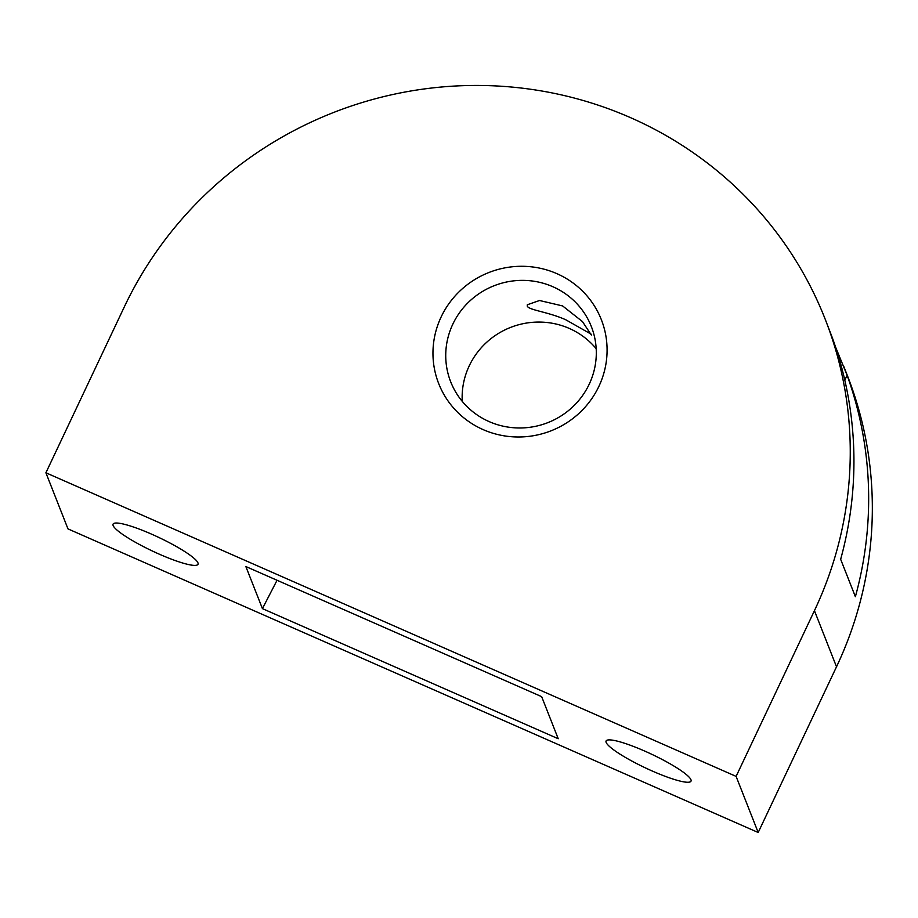 <?xml version="1.0" encoding="UTF-8"?>
<svg xmlns="http://www.w3.org/2000/svg" width="918" height="918" viewBox="0 0 918 918"><rect width="100%" height="100%" fill="white"/><g stroke="black" fill="none" stroke-linecap="round" stroke-linejoin="round"><path stroke-width="1.38" d="M462.259 401.373A75.551 73.532 158.5 0 1 469.224 365.869A75.551 73.532 158.5 0 1 569.298 328.437A75.551 73.532 158.5 0 1 596.184 348.679M552.888 286.737A75.551 73.532 -21.5 0 0 452.815 324.169A75.551 73.532 -21.5 0 0 450.704 381.831A75.551 73.532 -21.5 0 0 489.145 421.603A75.551 73.532 -21.5 0 0 589.23 384.172A75.551 73.532 -21.5 0 0 591.33 326.51A75.551 73.532 -21.5 0 0 552.888 286.737M591.192 334.198L565.924 319.854C548.746 311.982 528.573 310.1 527.253 306.073L527.311 304.765L539.543 300.507L562.608 305.935L582.482 321.61L591.341 335.036M556.882 273.656A87.382 85.041 158.5 0 1 598.903 386.34A87.382 85.041 158.5 0 1 483.155 429.624A87.382 85.041 158.5 0 1 441.145 316.939A87.382 85.041 158.5 0 1 556.882 273.656M197.944 562.86A46.967 7.505 25.3 0 1 198.001 564.283A46.967 7.505 25.3 0 1 155.922 552.659A46.967 7.505 25.3 0 1 113.143 525.555A46.967 7.505 25.3 0 1 113.075 524.144A46.967 7.505 25.3 0 1 155.165 535.756A46.967 7.505 25.3 0 1 197.944 562.86M606.144 742.421A46.967 7.505 25.3 0 1 606.087 740.998A46.967 7.505 25.3 0 1 648.165 752.622A46.967 7.505 25.3 0 1 690.944 779.715A46.967 7.505 25.3 0 1 691.013 781.138A46.967 7.505 25.3 0 1 648.923 769.525A46.967 7.505 25.3 0 1 606.144 742.421M835.495 346.843L847.107 375.29A382.29 372.031 158.5 0 1 855.381 596.7L840.659 559.291A382.29 372.031 -21.5 0 0 832.385 337.881L825.075 318.902A382.29 372.031 -21.5 0 0 482.948 85.5A382.29 372.031 -21.5 0 0 124.228 307.071L45.9 472.781L67.978 528.894L758.188 832.5L736.11 776.387L814.438 610.665A382.29 372.031 -21.5 0 0 825.075 318.902M262.422 608.623L245.863 566.544L541.666 696.659L558.224 738.738L262.422 608.623L277.064 580.256M45.9 472.781L736.11 776.387M843.447 365.594L847.153 375.014A382.29 372.031 158.5 0 1 836.516 666.789L758.188 832.5M844.801 380.167L847.107 375.29M836.516 666.789L814.438 610.665"/></g></svg>
